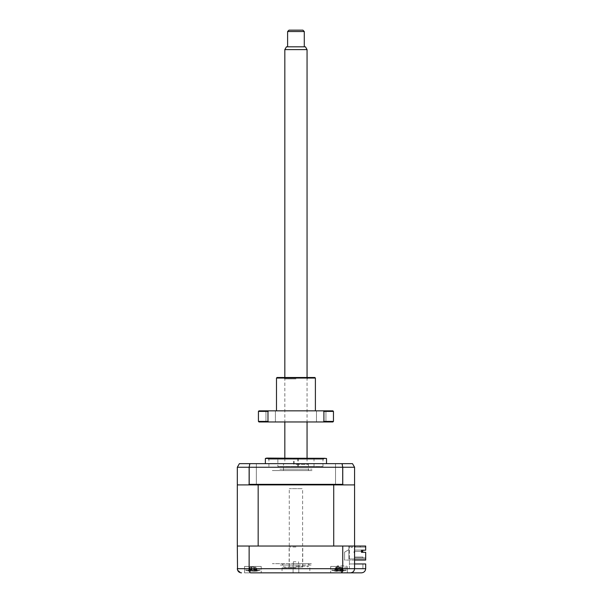 <?xml version="1.0" encoding="UTF-8"?>
<svg xmlns="http://www.w3.org/2000/svg" width="603" height="603" viewBox="0 0 603 603"><rect width="100%" height="100%" fill="white"/><g stroke="black" fill="none" stroke-linecap="round" stroke-linejoin="round"><path stroke-width="0.45" stroke-dasharray="3.02 2.26" d="M344.079 565.9L337.13 565.9L344.079 565.9M344.079 568.682L337.13 568.682L346.235 568.682L346.235 565.9L346.235 568.682L337.13 568.682L344.961 568.682L344.961 565.9L344.961 568.682L344.079 568.682M293.36 565.071L293.36 561.732L293.36 565.071M295.945 565.071L298.794 565.071L298.523 561.732L298.794 565.071L282.046 565.071L295.945 565.071C274.523 565.071 274.523 565.071 295.945 565.071C317.359 565.071 317.359 565.071 295.945 565.071M295.945 572.85L282.046 572.85L295.945 572.85M295.945 561.732L293.36 561.732L295.945 561.732M361.453 552.288L365.689 552.288L365.689 558.401L365.132 557.843L354.572 557.843L362.908 557.843L362.908 557.014L362.908 557.843L362.908 557.014L362.908 557.843L354.572 557.843L354.572 552.702L354.572 557.843L362.908 557.843L362.908 557.014L354.572 557.014L354.572 557.843L362.908 557.843L362.908 557.014L362.908 557.843L354.572 557.843L354.572 557.014L354.572 557.843L362.908 557.843L354.572 557.843L362.908 557.843L362.908 557.014L354.572 557.014L354.572 557.843L354.572 557.014L362.908 557.014L354.572 557.014L362.908 557.014L362.908 557.843L354.572 557.843L354.572 557.014L362.908 557.014L354.572 557.014L354.572 557.843L354.572 557.014L362.908 557.014L354.572 557.014L362.908 557.014L362.908 557.843L354.572 557.843L365.132 557.843L365.689 558.401L365.689 552.288L361.453 552.288L361.453 550.2L365.689 550.2L365.689 546.032L333.715 546.032L354.572 546.032L354.572 547.147L354.572 546.032L352.356 546.032L352.356 547.426L350.961 547.426L350.961 546.032L348.881 546.032L348.881 549.65L344.569 552.137L348.881 549.65L344.569 552.137L344.569 560.066L344.569 552.137L344.569 560.066L365.689 560.066L365.689 552.288L361.453 552.288L361.453 550.2L365.689 550.2L365.689 546.032L349.416 546.032L354.572 546.032L354.572 563.956L349.416 563.956L362.908 563.956L349.416 563.956L354.572 563.956L354.572 568.682L365.689 568.682L365.689 563.956L354.572 563.956L354.572 546.032L249.129 546.032L249.129 568.682C249.227 571.267 249.725 572.654 250.614 572.85L244.532 572.85L244.532 566.458L252.868 566.458L244.532 566.458L252.868 566.458L244.532 566.458L244.532 572.85L252.868 572.85M339.014 572.85L330.678 572.85L339.014 572.85M339.014 566.458L330.678 566.458L339.014 566.458M295.945 567.845L282.046 567.845L295.945 567.845M252.868 566.458L261.205 566.458L252.868 566.458M250.614 572.85L347.351 572.85L347.351 566.458L347.351 572.85M362.772 550.2L362.772 551.451L362.772 550.064L354.572 550.064L354.572 551.451L354.572 550.064L354.572 551.451L362.772 551.451L354.572 551.451L354.572 550.064L354.572 551.451L362.772 551.451L362.772 550.064L362.772 551.451L354.572 551.451L354.572 550.064L354.572 551.451L362.772 551.451L354.572 551.451L354.572 550.064L362.772 550.064L362.772 551.451L362.772 550.064L354.572 550.064L362.772 550.064L354.572 550.064L354.572 551.451L362.772 551.451L362.772 550.064L354.572 550.064L362.772 550.064L362.772 551.451L354.572 551.451L362.772 551.451L362.772 550.064L354.572 550.064L362.772 550.064L362.772 551.451L362.772 550.064L354.572 550.064L362.772 550.064L354.572 550.064L354.572 551.451L361.453 551.451L361.453 550.2L365.689 550.2L365.689 546.589L365.132 547.147L354.572 547.147L365.132 547.147L365.689 546.589L365.132 547.147L354.572 547.147L354.572 551.594L354.572 547.147L365.132 547.147L365.689 546.032L354.572 546.032L354.572 568.682C354.308 571.192 352.921 572.586 350.403 572.85L361.521 572.85M249.129 546.032L237.311 546.032L237.311 568.682L342.753 568.682L342.451 571.214M342.753 546.032L342.753 568.682L354.572 568.682L354.572 563.956M349.416 563.956L349.416 546.032L241.758 546.032L349.416 546.032L349.416 568.682L362.908 568.682L344.961 568.682L349.416 568.682L349.416 563.956M362.908 563.956L362.908 568.682L362.908 563.956M339.014 546.032C332.23 546.032 332.23 546.032 339.014 546.032C345.798 546.032 345.798 546.032 339.014 546.032C332.23 546.032 332.23 546.032 339.014 546.032C345.798 546.032 345.798 546.032 339.014 546.032C333.821 546.032 333.821 546.032 339.014 546.032C344.207 546.032 344.207 546.032 339.014 546.032C333.821 546.032 333.821 546.032 339.014 546.032C344.207 546.032 344.207 546.032 339.014 546.032M252.868 546.032C246.092 546.032 246.092 546.032 252.868 546.032C259.652 546.032 259.652 546.032 252.868 546.032C246.092 546.032 246.092 546.032 252.868 546.032C259.652 546.032 259.652 546.032 252.868 546.032C247.675 546.032 247.675 546.032 252.868 546.032C258.061 546.032 258.061 546.032 252.868 546.032C247.675 546.032 247.675 546.032 252.868 546.032C258.061 546.032 258.061 546.032 252.868 546.032M354.572 568.682C354.278 571.267 352.883 572.654 350.403 572.85M237.529 570.008L241.479 572.85M252.868 463.647L256.343 463.647L252.868 463.647M252.868 484.902L256.343 484.902L252.868 484.902M339.014 463.647L342.489 463.647L339.014 463.647M339.014 484.902L342.489 484.902L339.014 484.902M295.945 463.647L265.373 463.647L295.945 463.647C284.164 463.647 284.164 463.647 295.945 463.647C307.718 463.647 307.718 463.647 295.945 463.647L307.613 463.647L295.945 463.647M326.509 458.461L265.373 458.461M325.123 458.084L266.767 458.084M295.945 466.421L322.982 466.421L295.945 466.421M237.311 546.032L258.167 546.032L237.311 546.032L237.311 484.902L258.167 484.902L237.868 484.902L237.311 484.345L237.311 467.257L354.572 467.257L354.572 484.345L354.021 484.902L333.715 484.902L354.572 484.902L354.572 546.032L352.356 546.032L352.356 547.426L350.961 547.426L350.961 546.032L348.881 546.032L348.881 549.65L344.569 552.137L344.569 560.066L365.689 560.066L365.689 558.958L348.881 558.958L348.881 549.65L348.881 558.958L365.689 558.958L365.689 560.066L354.572 560.066M258.167 484.902L333.715 484.902L258.167 484.902L258.167 546.032L333.715 546.032L333.715 484.902M342.753 484.345L249.129 484.345L248.444 484.902L343.439 484.902L342.753 484.345L342.753 467.257L342.014 463.647L352.484 463.647M249.129 484.345L249.129 467.257L249.868 463.647L342.014 463.647M343.439 484.902L354.021 484.902M239.399 463.647L249.868 463.647M350.682 484.902L274.84 484.902L350.682 484.902M274.84 484.902L241.2 484.902L274.84 484.902M237.868 484.902L248.444 484.902M295.945 563.677L308.45 563.677L295.945 563.677C274.523 563.677 274.523 563.677 295.945 563.677C317.359 563.677 317.359 563.677 295.945 563.677L272.322 563.677L295.945 563.677M294.166 466.421L298.334 466.421L294.166 466.421L294.166 458.084L298.334 458.084L294.166 458.084M269.27 458.084L322.62 458.084L269.27 458.084L268.154 459.2L323.728 459.2L268.154 459.2M293.555 466.421L297.724 466.421L293.555 466.421L293.555 458.084L297.724 458.084L293.555 458.084M277.885 458.084L314.005 458.084L277.877 458.084L277.877 466.421L314.005 466.421L277.885 466.421M323.728 459.2L322.62 458.084M331.582 570.016L346.514 570.016L331.582 570.016M341.328 567.076L336.7 567.076L342.263 567.453L343.552 570.913A18.987 18.082 -25.1 0 1 342.007 571.229L339.662 571.229A18.987 2.457 73.9 0 1 339.361 570.913L337.394 570.913A18.987 2.457 -73.9 0 0 337.514 571.229L338.645 567.348M336.7 567.076L335.765 567.453L334.477 570.913A18.987 18.082 25.1 0 0 336.022 571.229L338.366 571.229A18.987 2.457 -73.9 0 0 338.667 570.913L339.331 567.076L340.635 570.913A18.987 2.457 73.9 0 1 340.514 571.229L342.3 571.229A18.987 18.082 25.1 0 0 343.816 570.913L343.28 571.041L342.263 567.453M339.361 570.913L338.698 567.076L337.514 571.229L335.728 571.229A18.987 18.082 -25.1 0 1 334.213 570.913L334.477 570.913M335.765 567.453L334.213 570.913L334.748 571.041M338.667 570.913L340.635 570.913M338.366 571.229L339.444 567.453L340.507 571.275L339.383 567.348M339.662 571.229L338.584 567.453L337.394 570.913M354.021 552.702L354.021 551.594L354.021 552.702L354.572 552.702L354.021 552.702M354.572 550.064L354.572 551.451L362.772 551.451L354.572 551.451L354.572 550.064M355.197 547.147L355.197 546.032L355.197 547.147L360.202 547.147L355.197 547.147L360.202 547.147L360.202 546.032L355.197 546.032L360.202 546.032L355.197 546.032L355.197 547.147L355.197 546.032L360.202 546.032L360.202 547.147L355.197 547.147M253.599 484.902L249.476 484.902L253.599 484.902M340.311 484.902L335.713 484.902L340.311 484.902M295.945 484.902L323.668 484.902L295.945 484.902M256.139 484.902L250.298 484.902L256.139 484.902M338.6 484.902L342.919 484.902L338.6 484.902M364.302 546.032L362.614 546.032M360.202 547.147L360.202 546.032L360.202 547.147M354.021 551.594L354.572 551.594L354.021 551.594M348.881 558.958L350.268 558.958L348.881 558.958M295.945 546.032C278.096 546.032 278.096 546.032 295.945 546.032C313.786 546.032 313.786 546.032 295.945 546.032M295.945 470.589L272.322 470.589L295.945 470.589C274.523 470.589 274.523 470.589 295.945 470.589C317.359 470.589 317.359 470.589 295.945 470.589M295.945 464.476L308.45 464.476L295.945 464.476M246.016 570.016L260.375 570.016L246.016 570.016M256.682 571.003L255.868 567.453L257.579 570.913L256.772 570.913A18.987 16.673 -54.8 0 1 255.325 571.229L252.574 571.229A18.987 7.424 72.6 0 1 251.858 570.913L250.049 570.913A18.987 7.424 -72.6 0 0 250.592 571.229L251.964 567.076L250.592 571.229L249.536 571.229A18.987 16.673 -54.8 0 1 248.165 570.913L248.971 570.913A18.987 16.673 54.8 0 0 250.418 571.229L253.17 571.229A18.987 7.424 -72.6 0 0 253.878 570.913L255.695 570.913A18.987 7.424 72.6 0 1 255.152 571.229L253.78 567.076L249.944 567.453L250.358 571.229A18.987 16.861 53.2 0 1 248.896 570.913L248.135 570.913A18.987 16.861 -53.2 0 0 249.529 571.229L249.891 571.29A19.454 19.454 0 0 1 245.368 570.016L260.375 570.016L245.368 570.016A19.454 19.454 0 0 0 249.981 571.305M256.803 571.041L256.343 569.805M250.592 571.229L250.66 571.229A18.987 6.987 -72.8 0 1 250.147 570.913L251.986 570.913A18.987 6.987 72.8 0 0 252.657 571.229L255.386 571.229A18.987 16.861 -53.2 0 0 256.848 570.913L256.365 569.707L256.848 570.913L257.602 570.913A18.987 16.861 53.2 0 1 256.215 571.229A18.987 16.673 54.8 0 0 257.579 570.913L255.898 567.453L256.365 569.707M251.858 570.913L251.534 567.453L250.049 570.913M251.534 567.453L252.574 571.229M255.868 567.453L255.325 571.229M255.695 570.913L254.202 567.453L253.878 570.913M254.202 567.453L255.152 571.229L255.853 571.29A19.454 19.454 0 0 0 260.375 570.016A19.454 19.454 0 0 1 255.762 571.305M248.933 571.041L249.876 567.453L248.165 570.913M255.152 571.229L255.084 571.229A18.987 6.987 72.8 0 0 255.589 570.913L253.757 570.913A18.987 6.987 -72.8 0 1 253.079 571.229L250.358 571.229M249.876 567.453L250.418 571.229M250.735 567.076L249.974 567.453L249.536 571.229L249.944 567.453L248.135 570.913M253.818 567.076L254.157 567.453L253.17 571.229M251.918 567.076L253.78 567.076M255.001 567.076L255.762 567.453L256.207 571.229L255.8 567.453L255.386 571.229M249.838 567.453L248.888 571.041M252.009 567.076L250.66 571.229L251.662 567.453L252.657 571.229M255.898 567.453L251.979 567.076L251.986 570.913M250.712 567.076L255.031 567.076M253.765 567.076L254.956 571.335L253.735 567.076M251.617 567.453L250.147 570.913M253.757 570.913L254.127 567.453L255.589 570.913M254.127 567.453L253.079 571.229M332.675 570.016L346.514 570.016L332.675 570.016M342.655 571.041L342.466 570.913A18.987 15.422 -61.8 0 1 341.11 571.229L338.238 571.229A18.987 9.761 71.3 0 1 337.333 570.913L335.652 570.913A18.987 9.761 -71.3 0 0 336.406 571.229L335.758 571.229A18.987 15.422 -61.8 0 1 334.499 570.913L335.562 570.913A18.987 15.422 61.8 0 0 336.919 571.229L339.791 571.229A18.987 9.761 -71.3 0 0 340.695 570.913L342.376 570.913A18.987 9.761 71.3 0 1 341.622 571.229L342.27 571.229A18.987 15.422 61.8 0 0 343.529 570.913L342.655 571.041M336.406 571.229L335.758 571.229L336.406 571.229L337.318 567.453L338.238 571.229M337.333 570.913L337.258 567.453L340.989 567.076L337.763 567.076M337.258 567.453L335.652 570.913M337.039 567.076L336.338 567.453L335.758 571.229M336.338 567.453L336.919 571.229M340.265 567.076L340.71 567.453L339.791 571.229M335.592 570.981L336.24 567.453L334.499 570.913M341.622 571.229L342.27 571.229L341.622 571.229L340.77 567.453L340.695 570.913M340.77 567.453L342.376 570.913M340.989 567.076L341.69 567.453L342.27 571.229M343.529 570.913L341.69 567.453L341.11 571.229M341.788 567.453L342.466 570.913M295.945 567.016L284.269 567.016L295.945 567.016M295.945 566.179L308.45 566.179L295.945 566.179M295.945 547.004L289.131 547.004L295.945 547.004M295.945 469.202C278.096 469.202 278.096 469.202 295.945 469.202C313.786 469.202 313.786 469.202 295.945 469.202C274.523 469.202 274.523 469.202 295.945 469.202C317.359 469.202 317.359 469.202 295.945 469.202M305.45 46.823L286.433 46.823M284.827 49.604L307.055 49.604M307.055 377.501L307.055 421.964M307.055 458.084L307.055 463.647L284.827 463.647L307.055 463.647M284.827 377.501L284.827 421.964M284.827 458.084L284.827 463.647M287.608 31.537L304.281 31.537M304.281 46.823L287.608 46.823L304.281 46.823M302.887 30.15L288.995 30.15M302.608 567.016L289.274 567.016L302.608 567.016L302.608 488.649L289.274 488.649L302.608 488.649M289.274 567.016L289.274 488.649M321.211 410.847L325.937 410.847L321.211 410.847M321.211 421.964L325.937 421.964L321.211 421.964M270.672 410.847L275.398 410.847L270.672 410.847M270.672 421.964L275.398 421.964L270.672 421.964M276.491 378.058L315.392 378.058M295.945 410.847L276.491 410.847L295.945 410.847M314.841 377.501L277.048 377.501M295.945 378.888L284.827 378.888L295.945 378.888M333.459 421.407L323.901 421.407L323.155 421.964L332.901 421.964M323.901 421.407L323.901 411.404L333.459 411.404M323.901 411.404L323.155 410.847L258.981 410.847M332.901 410.847L323.155 410.847M268.734 410.847L267.981 411.404L267.981 421.407L258.431 421.407M258.431 411.404L267.981 411.404M267.981 421.407L268.734 421.964L258.981 421.964M323.155 421.964L268.734 421.964M295.945 421.964C279.882 421.964 279.882 421.964 295.945 421.964C312.007 421.964 312.007 421.964 295.945 421.964M335.728 571.229L335.879 567.453L336.022 571.229M342.007 571.229L342.15 567.453L342.3 571.229M337.13 568.682L337.13 565.9L337.13 568.682M293.096 565.071L293.096 572.85L293.096 565.071M330.678 566.458L330.678 572.85L330.678 566.458M282.046 567.845L282.046 572.85M309.836 567.845L309.836 572.85M261.205 566.458L261.205 572.85L261.205 566.458M298.794 565.071L298.794 572.85L298.794 565.071M256.343 484.902L256.343 463.647L256.343 484.902M342.489 484.902L342.489 463.647L342.489 484.902M322.982 466.421L322.982 458.084M268.908 466.421L268.908 458.084M335.539 484.902L335.539 463.647L335.539 484.902M249.401 484.902L249.401 463.647L249.401 484.902M283.44 563.677L282.046 565.071M308.45 563.677C308.171 564.031 308.638 564.491 309.836 565.071M298.334 458.084L298.334 466.421M297.724 458.084L297.724 466.421M314.005 466.421L314.005 458.084M336.444 571.35A19.454 19.454 0 0 1 331.514 570.016A19.454 19.454 0 0 0 334.529 570.996M343.273 571.033L342.519 568.418M343.499 570.996A19.454 19.454 0 0 0 346.514 570.016A19.454 19.454 0 0 1 341.584 571.35M283.44 470.589L283.44 464.476L284.269 463.647M307.613 463.647L308.45 464.476L308.45 470.589M249.054 571.003L249.401 569.805M249.001 571.011L249.371 569.707M336.693 571.358L337.921 567.076M341.336 571.358L340.107 567.076M284.269 567.016L283.44 566.179M302.751 567.016L302.751 547.004M289.131 567.016L289.131 547.004M307.613 567.016L308.45 566.179M325.937 421.964L325.937 410.847L325.937 421.964M275.398 421.964L275.398 410.847L275.398 421.964M307.055 378.888L308.45 377.501M284.827 378.888L283.44 377.501M265.953 421.964L265.953 410.847L265.953 421.964M316.485 421.964L316.485 410.847L316.485 421.964"/><path stroke-width="0.9" d="M252.868 572.85L250.614 572.85C249.725 572.654 249.227 571.267 249.129 568.682L365.689 568.682C365.426 571.192 364.039 572.586 361.521 572.85L250.614 572.85M237.529 570.008L237.311 546.032L354.572 546.032L354.572 568.682C354.308 571.192 352.921 572.586 350.403 572.85C352.883 572.654 354.278 571.267 354.572 568.682M342.753 546.032L342.753 568.682C342.655 571.267 342.157 572.654 341.268 572.85L342.451 571.214M347.351 572.85L350.403 572.85M249.129 546.032L249.129 568.682L237.311 568.682C237.612 571.267 238.999 572.654 241.479 572.85M354.572 563.956L365.689 563.956L365.689 568.682C365.426 571.192 364.039 572.586 361.521 572.85M265.373 458.461L326.509 458.461L266.767 458.084L265.373 458.461L265.373 463.647M354.572 560.066L365.689 560.066L365.689 552.288L361.453 552.288L361.453 550.2L365.689 550.2L365.689 546.032L354.572 546.032L354.572 484.902L354.021 484.902L354.572 484.345L354.572 467.257L352.484 463.647L239.399 463.647L237.311 467.257L237.311 484.345L237.868 484.902L237.311 484.902L237.311 546.032M248.444 484.902L249.129 484.345L342.753 484.345L343.439 484.902L237.868 484.902M249.129 484.345L249.129 467.257L249.868 463.647M342.753 484.345L342.753 467.257L342.014 463.647M354.021 484.902L343.439 484.902M352.484 463.647L354.572 467.257L237.311 467.257L239.399 463.647M362.772 550.2L362.772 551.451L361.453 551.451L361.453 552.288M258.167 484.902L258.167 546.032L333.715 546.032L333.715 484.902M307.055 49.604L284.827 49.604L286.433 46.823L305.45 46.823L307.055 49.604L307.055 377.501M307.055 421.964L307.055 458.084M284.827 49.604L284.827 377.501M284.827 421.964L284.827 458.084M304.281 31.537L287.608 31.537L288.995 30.15L302.887 30.15L304.281 31.537L304.281 46.823M287.608 31.537L287.608 46.823M276.491 378.058L277.048 377.501L314.841 377.501L315.392 378.058L276.491 378.058L276.491 410.847M332.901 421.964L323.155 421.964L323.901 421.407L333.459 421.407L332.901 421.964M258.431 411.404L258.431 421.407L267.981 421.407L267.981 411.404L258.431 411.404L258.981 410.847L332.901 410.847L333.459 411.404L323.901 411.404L323.901 421.407M323.155 410.847L323.901 411.404M267.981 411.404L268.734 410.847M267.981 421.407L268.734 421.964L258.981 421.964L258.431 421.407M268.734 421.964L323.155 421.964M326.509 463.647L326.509 458.461M333.459 411.404L333.459 421.407M315.392 378.058L315.392 410.847"/></g></svg>
